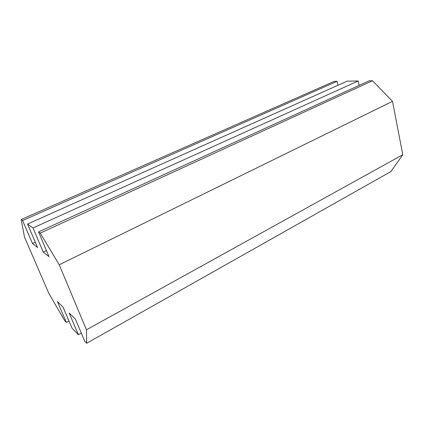 <?xml version="1.0" encoding="UTF-8"?>
<svg xmlns="http://www.w3.org/2000/svg" width="424" height="424" viewBox="0 0 424 424"><rect width="100%" height="100%" fill="white"/><g stroke="black" fill="none" stroke-linecap="round" stroke-linejoin="round"><path stroke-width="0.64" d="M48.755 293.217L64.708 320.724L66.345 322.404L68.969 320.995L66.345 322.404L57.431 301.639L63.017 307.061L72.08 328.277L78.392 334.743L81.318 333.121L78.392 334.743L69.165 313.034L75.377 319.065L84.758 341.262L86.703 343.255L390.849 171.588L86.703 343.255L86.448 329.814L402.8 154.723L390.849 171.588L402.8 154.723L86.448 329.814L59.233 264.777L392.507 101.357L402.8 154.723L392.507 101.357L59.233 264.777L40.232 233.11L372.521 80.746L392.507 101.357L372.521 80.746L40.232 233.11L38.536 231.902L369.187 80.799L372.521 80.746L369.187 80.799L38.536 231.902L48.983 256.621L43.253 252.063L46.423 250.558L43.253 252.063L33.014 227.958L358.195 80.979L359.123 85.399L358.195 80.979L33.014 227.958L27.555 224.063L347.182 81.159L358.195 80.979L347.182 81.159L27.555 224.063L37.588 247.552L32.457 243.471L35.282 242.157L32.457 243.471L22.61 220.533L337.075 81.323L337.954 85.282L337.075 81.323L22.61 220.533L21.2 219.526L334.17 81.371L337.075 81.323L334.17 81.371L21.2 219.526L24.502 237.138L48.755 293.217L24.502 237.138L21.2 219.526L22.61 220.533L32.457 243.471L37.588 247.552L27.555 224.063L33.014 227.958L43.253 252.063L48.983 256.621L38.536 231.902L40.232 233.11L59.233 264.777L86.448 329.814L86.703 343.255L84.758 341.262L75.377 319.065L69.165 313.034L78.392 334.743L72.08 328.277L63.017 307.061L57.431 301.639L66.345 322.404L64.708 320.724L48.755 293.217"/></g></svg>
